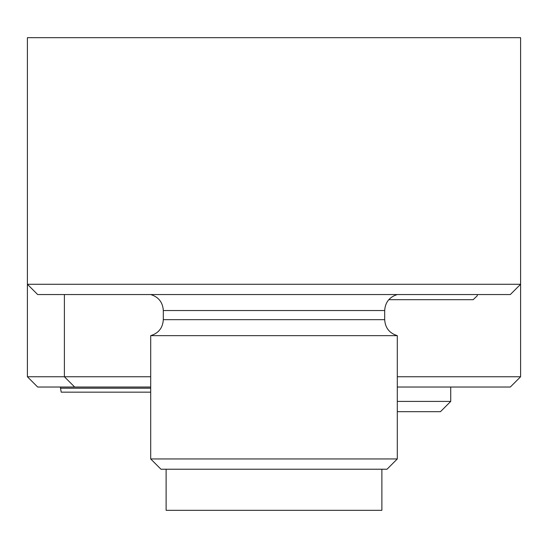 <?xml version="1.0" encoding="UTF-8"?>
<svg xmlns="http://www.w3.org/2000/svg" width="548" height="548" viewBox="0 0 548 548"><rect width="100%" height="100%" fill="white"/><g stroke="black" fill="none" stroke-linecap="round" stroke-linejoin="round"><path stroke-width="0.82" d="M150.7 376.75L27.4 376.75L27.4 284.275L520.6 284.275L510.325 294.55L37.675 294.55L27.4 284.275L27.4 37.675L520.6 37.675L520.6 376.75L397.3 376.75M397.3 387.025L510.325 387.025L520.6 376.75M150.7 387.025L37.675 387.025L27.4 376.75M74.665 387.025L64.39 376.75L74.665 387.025L64.39 376.75L64.39 294.55M450.73 387.025L450.73 401.41L397.3 401.41M450.73 401.41L440.455 411.685L397.3 411.685M60.307 387.025L60.513 388.196L150.7 388.196M150.7 392.163L61.218 392.163L60.513 388.196M477.335 294.55L477.294 295.721L473.191 299.688L388.779 299.688M381.888 469.225L381.888 510.325L166.113 510.325L166.113 469.225M235.709 335.65L150.7 335.65L150.7 458.95L397.3 458.95L397.3 335.65L235.709 335.65M397.3 458.95L387.025 469.225L160.975 469.225L150.7 458.95M397.3 294.55C389.423 296.982 385.217 302.311 384.689 310.538L163.311 310.538L163.311 319.662C162.783 327.889 158.578 333.218 150.7 335.65M384.689 310.538L384.689 319.662L163.311 319.662M150.7 294.55C158.578 296.982 162.783 302.311 163.311 310.538M384.689 319.662C385.217 327.889 389.423 333.218 397.3 335.65"/></g></svg>

